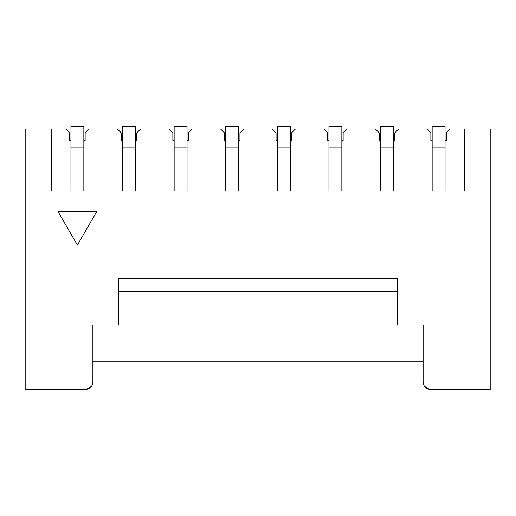 <?xml version="1.0" encoding="UTF-8"?>
<svg xmlns="http://www.w3.org/2000/svg" width="516" height="516" viewBox="0 0 516 516"><rect width="100%" height="100%" fill="white"/><g stroke="black" fill="none" stroke-linecap="round" stroke-linejoin="round"><path stroke-width="0.77" d="M464.4 190.92L464.4 129L490.2 129L490.2 389.58L430.86 389.58A7.74 7.74 0 0 1 423.12 381.84L423.12 325.08L92.88 325.08L92.88 381.84L92.88 356.04L423.12 356.04L423.12 381.84M92.88 381.84A7.74 7.74 0 0 1 85.14 389.58L25.8 389.58L25.8 129L51.6 129L51.6 190.92M479.88 389.58L430.86 389.58M85.14 389.58L36.12 389.58M86.617 389.438L91.506 386.239M424.494 386.239L429.383 389.438M423.12 361.2L92.88 361.2M118.68 325.08L118.68 278.64L397.32 278.64L397.32 325.08M397.32 291.54L118.68 291.54M490.2 190.92L25.8 190.92M77.4 245.074L58.05 211.56L96.75 211.56L77.4 245.074M464.4 129L450.21 129L446.34 132.87L446.34 140.61L445.05 140.61M432.15 140.61L430.86 140.61L430.86 132.87L426.99 129L398.61 129L394.74 132.87L394.74 140.61L393.45 140.61M380.55 140.61L379.26 140.61L379.26 132.87L375.39 129L347.01 129L343.14 132.87L343.14 140.61L341.85 140.61M328.95 140.61L327.66 140.61L327.66 132.87L323.79 129L295.41 129L291.54 132.87L291.54 140.61L290.25 140.61M277.35 140.61L276.06 140.61L276.06 132.87L272.19 129L243.81 129L239.94 132.87L239.94 140.61L238.65 140.61M225.75 140.61L224.46 140.61L224.46 132.87L220.59 129L192.21 129L188.34 132.87L188.34 140.61L187.05 140.61M174.15 140.61L172.86 140.61L172.86 132.87L168.99 129L140.61 129L136.74 132.87L136.74 140.61L135.45 140.61M122.55 140.61L121.26 140.61L121.26 132.87L117.39 129L89.01 129L85.14 132.87L85.14 140.61L83.85 140.61M70.95 140.61L69.66 140.61L69.66 132.87L65.79 129L51.6 129M380.55 190.92L380.55 126.42L393.45 126.42L393.45 190.92M277.35 190.92L277.35 126.42L290.25 126.42L290.25 190.92M225.75 190.92L225.75 126.42L238.65 126.42L238.65 190.92M328.95 190.92L328.95 126.42L341.85 126.42L341.85 190.92M70.95 190.92L70.95 126.42L83.85 126.42L83.85 190.92M122.55 190.92L122.55 126.42L135.45 126.42L135.45 190.92M174.15 190.92L174.15 126.42L187.05 126.42L187.05 190.92M432.15 190.92L432.15 126.42L445.05 126.42L445.05 190.92M70.95 147.06L83.85 147.06M432.15 147.06L445.05 147.06M380.55 147.06L393.45 147.06M328.95 147.06L341.85 147.06M277.35 147.06L290.25 147.06M225.75 147.06L238.65 147.06M174.15 147.06L187.05 147.06M122.55 147.06L135.45 147.06"/></g></svg>
